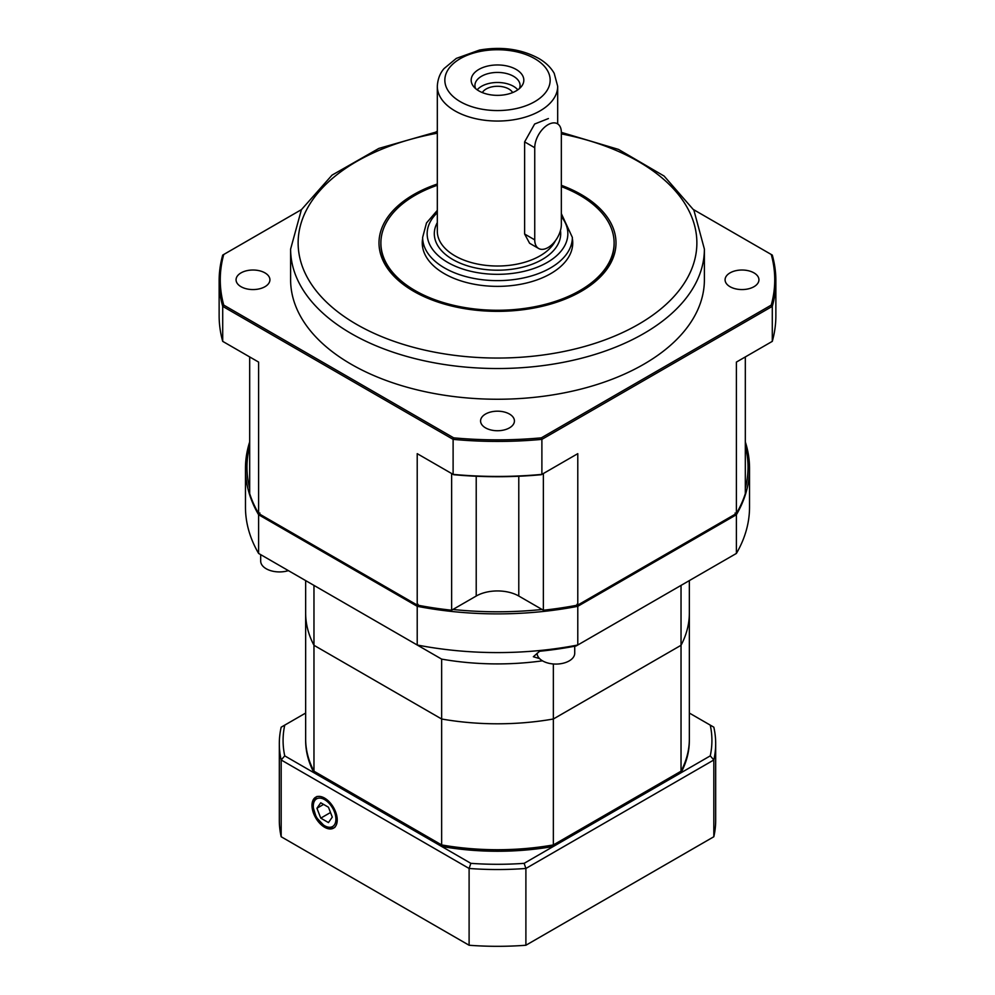 <?xml version="1.0" encoding="UTF-8"?>
<svg xmlns="http://www.w3.org/2000/svg" width="995" height="995" viewBox="0 0 995 995"><rect width="100%" height="100%" fill="white"/><g stroke="black" fill="none" stroke-linecap="round" stroke-linejoin="round"><path stroke-width="1.49" d="M745.317 441.892A252.033 145.506 180 0 1 749.533 468.384A252.033 145.506 180 0 1 736.399 514.726L577.784 606.303A252.033 145.506 180 0 1 417.216 606.303L258.6 514.726A252.033 145.506 180 0 1 245.466 468.384L245.466 507.077A252.033 145.506 0 0 0 258.6 553.431L441.643 659.113L313.972 585.396L313.972 645.295A191.848 110.756 180 0 1 305.652 613.044A191.848 110.756 0 0 0 313.972 645.295L441.643 718.999A191.848 110.756 0 0 0 553.357 718.999L553.357 844.929L681.028 771.212A191.848 110.756 0 0 0 689.348 738.962A191.848 110.756 180 0 1 681.028 771.212L681.028 645.295L553.357 718.999A191.848 110.756 180 0 1 441.643 718.999L313.972 645.295L313.972 771.212A191.848 110.756 180 0 1 305.652 738.962A191.848 110.756 0 0 0 313.972 771.212L441.643 844.929L313.972 771.212L313.972 772.754L441.643 846.459A191.848 110.756 0 0 0 553.357 846.459L553.357 844.929A191.848 110.756 180 0 1 441.643 844.929L441.643 659.113A191.848 110.756 0 0 0 542.486 660.817M469.105 945.25L469.105 868.461L281.175 759.969A218.179 125.967 180 0 1 279.321 743.576L279.321 820.353A218.179 125.967 0 0 0 281.175 836.745L469.105 945.25A218.179 125.967 0 0 0 525.895 945.25L713.825 836.745L713.825 759.969A2471.344 2017.835 60 0 0 710.256 755.877L681.028 772.754L681.028 771.212L553.357 844.929A191.848 110.756 0 0 1 441.643 844.929L441.643 846.459L470.859 863.337A214.41 123.79 0 0 0 524.141 863.337L681.028 772.754A191.848 110.756 0 0 0 689.348 740.504L689.348 613.044A191.848 110.756 180 0 1 681.028 645.295L681.028 585.396L582.262 642.422M437.315 185.269A116.614 67.324 0 0 0 380.886 242.942L380.886 244.011A116.614 67.324 0 0 0 415.039 291.622A116.614 67.324 0 0 0 542.126 306.211A116.614 67.324 0 0 0 614.114 244.011L614.114 242.942A116.614 67.324 0 0 0 561.342 186.6M561.342 185.306A118.492 68.406 180 0 1 589.848 285.801A118.492 68.406 180 0 1 413.709 291.311A118.492 68.406 180 0 1 437.315 184.013M730.031 286.709A16.927 9.776 0 0 0 748.489 288.824A16.927 9.776 0 0 0 758.936 279.794A16.927 9.776 0 0 0 742.009 270.018A16.927 9.776 0 0 0 725.081 279.794A16.927 9.776 0 0 0 730.031 286.709M241.026 286.709A16.927 9.776 0 0 0 259.471 288.824A16.927 9.776 0 0 0 269.919 279.794A16.927 9.776 0 0 0 252.991 270.018A16.927 9.776 0 0 0 236.064 279.794A16.927 9.776 0 0 0 241.026 286.709M485.535 427.875A16.927 9.776 0 0 0 503.98 429.989A16.927 9.776 0 0 0 514.427 420.96A16.927 9.776 0 0 0 497.5 411.184A16.927 9.776 0 0 0 480.573 420.96A16.927 9.776 0 0 0 485.535 427.875M290.615 249.086L290.615 279.794A206.885 119.45 0 0 0 497.5 399.244A206.885 119.45 0 0 0 704.385 279.794L704.385 249.086A206.885 119.45 180 0 1 576.677 359.431A206.885 119.45 180 0 1 351.21 333.549A206.885 119.45 180 0 1 290.615 249.086L301.41 209.684L332.031 175.132L378.859 148.417L437.315 131.701M476.219 476.244L476.219 596.03L451.63 610.221A252.033 145.506 180 0 1 417.216 605.072L417.216 453.658L453.111 474.379L453.111 439.367L222.706 306.348L222.706 341.36L258.6 362.08L258.6 513.507L417.216 605.072M258.6 513.507A252.033 145.506 180 0 1 249.683 493.632L249.683 356.931M745.317 356.931L745.317 493.632A252.033 145.506 180 0 1 736.399 513.507L736.399 362.08L772.294 341.36L772.294 306.348L541.889 439.367L541.889 474.379L577.784 453.658L577.784 605.072L736.399 513.507M577.784 605.072A252.033 145.506 180 0 1 543.369 610.221L518.781 596.03A30.099 17.375 180 0 0 476.219 596.03M451.63 610.221L451.63 473.521M543.369 473.521L543.369 610.221M437.315 131.178L436.009 131.937M301.448 209.622L223.751 254.484A277.232 160.058 0 0 0 223.751 305.104L453.658 437.837A277.232 160.058 0 0 0 541.342 437.837L771.249 305.104A277.232 160.058 0 0 0 771.249 254.484L693.552 209.622M223.751 305.104L222.706 306.348A278.364 160.705 180 0 1 219.136 280.714A278.364 160.705 180 0 1 222.706 255.093L223.751 254.484M219.136 280.714L219.136 315.726A278.364 160.705 0 0 0 222.706 341.36M771.249 254.484L772.294 255.093A278.364 160.705 180 0 1 775.864 280.714A278.364 160.705 180 0 1 772.294 306.348L771.249 305.104M772.294 341.36A278.364 160.705 0 0 0 775.864 315.726L775.864 280.714M541.342 437.837L541.889 439.367A278.364 160.705 180 0 1 453.111 439.367L453.658 437.837M453.111 474.379A278.364 160.705 0 0 0 541.889 474.379L541.342 474.702A277.232 160.058 180 0 1 453.658 474.702L453.111 474.379M258.6 362.08L257.817 361.633M737.183 361.633L736.399 362.08M577.784 453.658L575.396 455.038M419.604 455.038L417.216 453.658M519.415 88.58A22.574 13.034 0 0 0 520.074 85.47A22.574 13.034 0 0 0 497.5 72.436A22.574 13.034 0 0 0 474.926 85.47A22.574 13.034 0 0 0 475.585 88.58M478.881 90.906A26.33 15.199 180 0 1 473.471 86.366A26.33 15.199 180 0 1 497.5 64.961A26.33 15.199 180 0 1 521.529 86.366A26.33 15.199 180 0 1 478.881 90.906M512.661 92.585A15.982 9.229 0 0 0 497.5 86.279A15.982 9.229 0 0 0 482.339 92.585M517.81 89.824A22.574 13.034 0 0 0 497.5 82.485A22.574 13.034 0 0 0 477.19 89.824M548.407 118.542L534.638 124.027L524.626 141.887L524.626 234.024L529.601 243.265L538.631 248.476A18.805 10.858 120 0 0 553.133 243.439A18.805 10.858 120 0 0 561.342 224.509L561.342 132.372A18.805 10.858 120 0 0 557.436 123.753A18.805 10.858 120 0 0 542.947 128.803A18.805 10.858 120 0 0 534.738 147.72L534.738 239.87A18.805 10.858 120 0 0 538.631 248.476M422.639 238.601A75.234 43.432 0 0 0 422.266 242.942A75.234 43.432 0 0 0 444.305 273.65A75.234 43.432 0 0 0 526.293 283.065A75.234 43.432 0 0 0 572.734 242.942A75.234 43.432 0 0 0 572.361 238.601M380.886 242.942A116.614 67.324 0 0 0 415.039 290.54A116.614 67.324 0 0 0 542.126 305.142A116.614 67.324 0 0 0 614.114 242.942M539.576 658.603L533.345 656.737L539.626 651.265A247.929 143.143 180 0 0 576.155 645.942L736.399 553.431A252.033 145.506 0 0 0 749.533 507.077L749.533 468.384M285.329 568.866L301.895 578.418M745.317 488.346A250.529 144.636 0 0 0 745.317 445.947M249.683 445.947A250.529 144.636 0 0 0 249.683 488.346M452.924 609.475A250.529 144.636 0 0 0 542.076 609.475M418.024 604.313L417.216 606.303L417.216 645.009A252.033 145.506 0 0 0 577.784 645.009L577.784 606.303L576.976 604.313M259.919 513.034L258.6 514.726L258.6 553.431M245.466 468.384A252.033 145.506 180 0 1 249.683 441.892M735.081 513.034L736.399 514.726L736.399 553.431M553.357 663.976L553.357 718.999L681.028 645.295A191.848 110.756 0 0 0 689.348 613.044L689.348 580.595M574.724 646.215L574.724 653.217A18.805 10.858 180 0 1 556.678 664.063A18.805 10.858 180 0 1 537.101 653.217M288.401 570.632A18.805 10.858 180 0 1 260.702 561.516A18.805 10.858 180 0 1 260.678 561.068L260.678 554.638M324.606 827.255A17.848 10.298 -120 0 0 333.723 828.027A17.848 10.298 -120 0 0 333.536 807.53A17.848 10.298 -120 0 0 315.875 797.119A17.848 10.298 -120 0 0 312.903 811.348A17.848 10.298 -120 0 0 324.606 827.255M305.652 713.054L284.744 725.119A214.41 123.79 0 0 0 284.744 755.877L313.972 772.754A191.848 110.756 0 0 1 305.652 740.504L305.652 580.595M710.256 755.877A214.41 123.79 0 0 0 710.256 725.119L689.348 713.054M713.825 836.745A218.179 125.967 0 0 0 715.679 820.353L715.679 743.576A218.179 125.967 180 0 1 713.825 759.969L525.895 868.461L525.895 945.25M284.744 755.877A2471.344 2017.835 -60 0 0 281.175 759.969L281.175 836.745M279.321 743.576A218.179 125.967 180 0 1 281.175 727.183L284.744 725.119M524.141 863.337A2471.344 2017.835 -120 0 0 525.895 868.461A218.179 125.967 180 0 1 469.105 868.461A2471.344 2017.835 -60 0 0 470.859 863.337M710.256 725.119L713.825 727.183A218.179 125.967 180 0 1 715.679 743.576M328.449 822.579L332.28 817.106L328.449 807.219L320.763 802.778L316.932 808.251L320.763 818.139L328.449 822.579M330.502 812.517L320.763 818.139M323.574 804.408L316.932 808.251M437.315 133.206A199.373 115.109 0 0 0 356.521 324.333A199.373 115.109 0 0 0 666.874 303.662A199.373 115.109 0 0 0 561.342 133.89M518.781 476.244L518.781 596.03M561.342 213.639L572.361 237.407A74.861 43.22 180 0 1 526.144 277.344A74.861 43.22 180 0 1 444.566 267.966A74.861 43.22 180 0 1 422.639 237.407L426.494 222.955L437.315 210.38M437.315 212.706A70.346 40.608 0 0 0 447.762 262.444A70.346 40.608 0 0 0 537.76 267.021A70.346 40.608 0 0 0 561.342 216.661M437.315 86.291C437.899 75.483 442.85 70.048 443.994 68.63L456.307 58.394L479.528 50.048C501.791 46.255 521.604 49.091 538.954 58.556C545.745 62.523 550.832 67.436 554.203 73.319L557.685 86.291A60.185 34.75 180 0 1 520.534 118.405A60.185 34.75 180 0 1 454.939 110.868A60.185 34.75 180 0 1 437.315 86.291L437.315 231.263A60.185 34.75 0 0 0 454.939 255.839A60.185 34.75 0 0 0 555.434 240.678M560.459 230.529A63.195 36.492 180 0 1 524.216 266.784A63.195 36.492 180 0 1 452.812 259.521A63.195 36.492 180 0 1 437.315 222.594M460.262 101.652A52.66 30.41 0 0 0 548.369 88.02A52.66 30.41 0 0 0 483.868 50.782A52.66 30.41 0 0 0 460.262 101.652M534.738 239.87L524.626 234.024M534.738 147.72L524.626 141.887M324.606 825.738A15.982 9.229 -120 0 0 334.395 811.808A15.982 9.229 -120 0 0 314.818 800.502A15.982 9.229 -120 0 0 324.606 825.738M561.342 132.372L618.48 149.399L664.113 176.053L693.901 210.231L704.385 249.086M422.639 237.407L422.639 247.282M572.361 237.407L572.361 247.282M557.685 86.291L557.685 123.902M317.007 796.435C311.049 802.169 313.587 802.555 312.766 806.037L316.273 817.38L324.992 826.596C328.649 828.673 331.932 828.934 334.867 827.38"/></g></svg>
